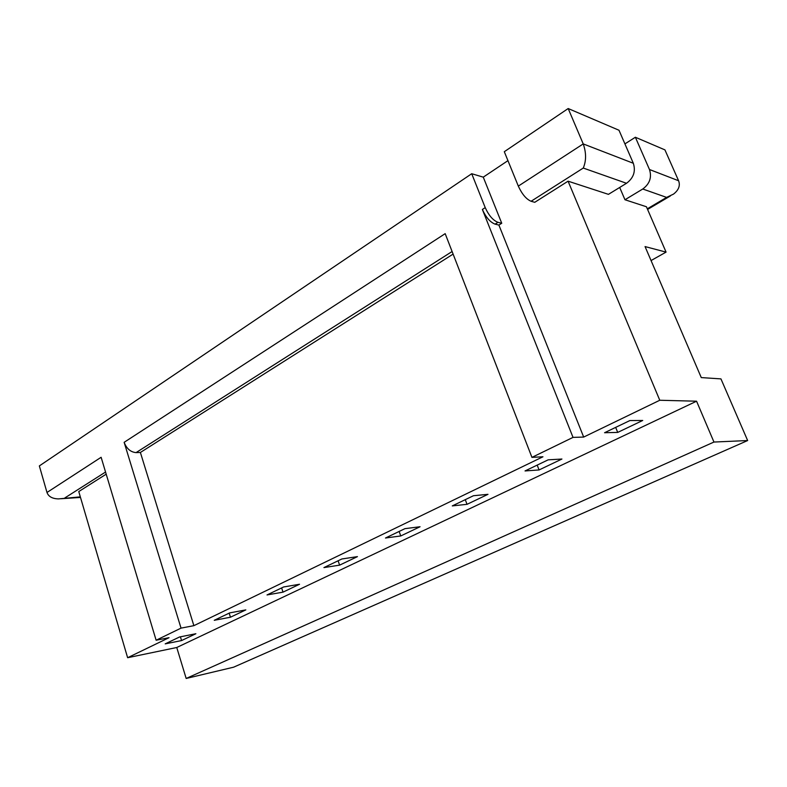 <?xml version="1.0" encoding="UTF-8"?>
<svg xmlns="http://www.w3.org/2000/svg" width="787" height="787" viewBox="0 0 787 787"><rect width="100%" height="100%" fill="white"/><g stroke="black" fill="none" stroke-linecap="round" stroke-linejoin="round"><path stroke-width="1.18" d="M400.75 535.957L385.482 538.013L404.941 528.657L420.061 526.739L400.75 535.957L399.147 531.451M339.6 565.145L357.446 556.625L341.883 558.967L323.929 567.594L339.6 565.145L338.115 560.777M453.105 254.103L140.391 452.466L193.877 625.665L542.951 456.775L531.943 457.375L573.025 437.385L482.372 209.47C485.943 217.369 490.193 222.259 495.112 224.147L498.889 225.062L501.742 223.252L497.974 222.328C493.055 220.419 488.806 215.52 485.225 207.62L482.372 209.47M617.716 432.407L642.723 420.474L629.895 420.553L604.564 432.722L617.716 432.407L615.67 427.39M80.333 496.872L58.513 498.899C52.326 498.742 48.479 496.597 46.984 492.475L39.35 465.924L471.718 173.72L485.225 207.62M626.511 183.282L583.265 168.054C586.335 160.804 586.325 152.757 583.226 143.913L568.184 108.537L618.995 130.249L633.328 163.273L583.226 143.913L518.318 186.106C522.007 194.143 526.257 199.2 531.087 201.265L534.757 202.308L568.076 181.177L608.44 194.35L626.511 183.282C633.594 177.99 635.866 171.32 633.328 163.273M283.005 592.149L299.532 584.259L283.635 586.964L267.019 594.942L283.005 592.149L281.618 587.928M165.201 643.874L179.554 636.978L195.874 633.732L181.561 640.569L165.201 643.874M713.957 442.048L696.564 401.203L176.75 647.504L186.175 678.463L713.957 442.048L747.65 440.543L720.951 378.891L701.266 377.583L645.055 246.577L666.068 252.115L646.422 206.755L624.967 199.75L619.694 187.463M696.564 401.203L659.772 400.258L568.076 181.177M230.463 617.224L214.261 620.304L229.676 612.896L245.819 609.895L230.463 617.224L229.165 613.142M176.75 647.504L127.622 657.716L169.028 637.686L156.121 640.234L101.12 457.286L46.984 492.475M467.016 504.329L487.989 494.325L473.449 495.731L452.289 505.903L467.016 504.329L465.284 499.666M140.391 452.466L136.082 452.604C130.622 452.132 126.638 448.708 124.139 442.324L445.176 233.65L531.943 457.375M507.94 160.646L483.267 177.154L471.718 173.72M483.267 177.154L501.742 223.252M498.889 225.062L583.679 437.07L573.025 437.385M647.317 208.811L666.609 197.399L673.505 194.114C678.719 190.06 680.411 185.614 678.591 180.754L664.936 149.884L635.375 137.253L624.917 143.893M539.065 469.947L561.928 459.028L548.146 459.844L525.037 470.941L539.065 469.947L537.187 465.107M659.772 400.258L583.679 437.07M568.184 108.537L504.3 151.704L518.318 186.106M651.056 260.556L666.068 252.115M124.139 442.324L181.03 628.124L156.121 640.234M624.967 199.75L642.763 189.008C649.728 183.863 651.961 177.36 649.472 169.51L635.375 137.253M186.175 678.463L233.582 667.199L747.65 440.543M127.622 657.716L78.769 491.56L106.196 474.158M181.561 640.569L180.41 636.811M181.03 628.124L193.877 625.665M64.898 497.896L105.556 472.033M583.265 168.054L531.087 201.265M497.974 222.328L495.112 224.147M649.472 169.51L678.591 180.754M642.763 189.008L666.609 197.399M452.112 251.515L136.082 452.604M80.49 497.433L61.012 498.732M647.583 209.44L670.367 195.963"/></g></svg>
